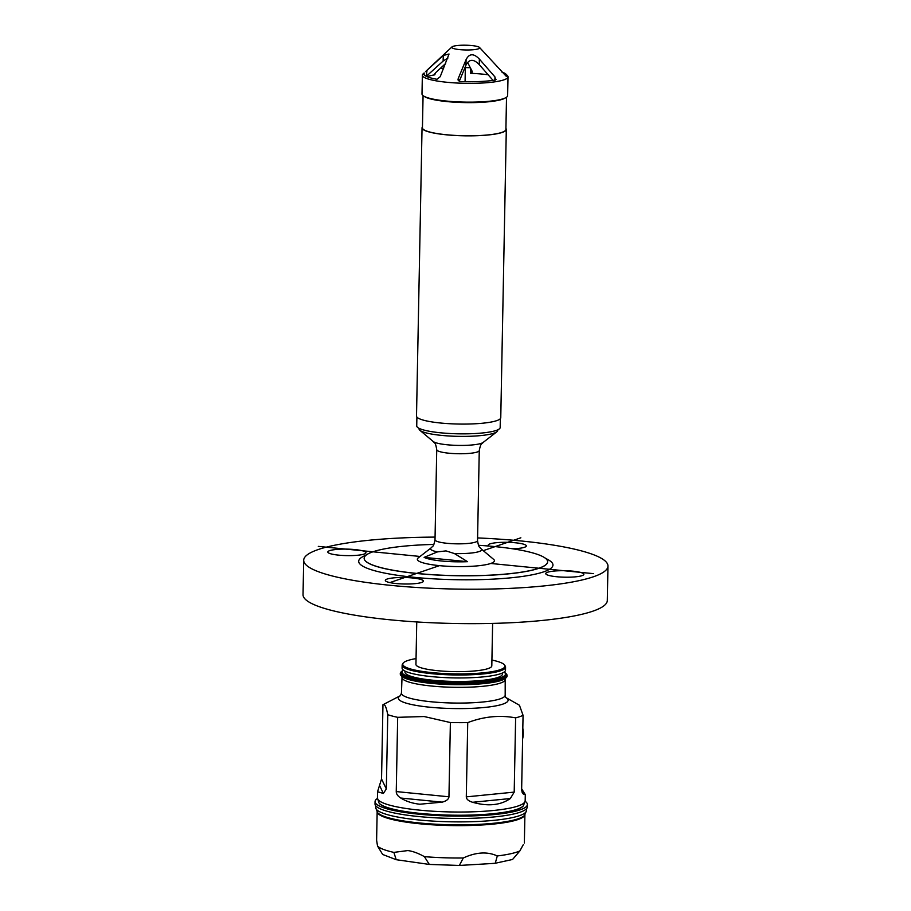 <?xml version="1.0" encoding="UTF-8"?>
<svg xmlns="http://www.w3.org/2000/svg" width="911" height="911" viewBox="0 0 911 911"><rect width="100%" height="100%" fill="white"/><g stroke="black" fill="none" stroke-linecap="round" stroke-linejoin="round"><path stroke-width="1.37" d="M435.857 99.641A39.936 6.798 1.1 0 0 447.756 101.326A39.936 6.798 1.1 0 0 493.58 100.745M422.362 75.192L421.998 93.981A42.828 7.288 1.1 0 0 446.538 101.064A42.828 7.288 1.1 0 0 507.643 95.632L508.008 76.843A42.828 7.288 -178.9 0 1 446.902 82.275A42.828 7.288 -178.9 0 1 422.362 75.192A42.828 7.288 -178.9 0 1 423.023 73.95L424.15 72.948A41.439 7.049 1.1 0 0 423.786 73.848A41.439 7.049 1.1 0 0 436.973 79.28L440.195 76.718L449.032 54.011L443.258 55.48L425.505 71.639M479.505 47.44A13.984 2.38 -178.9 0 1 474.187 49.638A13.984 2.38 -178.9 0 1 459.759 49.627A13.984 2.38 -178.9 0 1 451.97 46.916A13.984 2.38 -178.9 0 1 471.693 45.55A13.984 2.38 -178.9 0 1 479.505 47.44L506.277 76.342A41.439 7.049 1.1 0 0 506.641 75.442A41.439 7.049 1.1 0 0 506.038 74.212L507.393 75.567A42.828 7.288 -178.9 0 1 508.008 76.843M470.349 67.733A41.439 7.049 1.1 0 0 464.94 67.585M443.657 68.211A41.439 7.049 1.1 0 0 440.07 68.564M426.314 76.342L427.02 70.215L451.97 46.916M506.038 74.212A41.439 7.049 1.1 0 0 501.767 72.003M494.901 80.111L494.969 76.945L495.527 80.02A41.439 7.049 1.1 0 1 459.736 81.534L458.244 78.505L458.039 79.496M458.21 80.43L458.244 78.505L466.079 59.625C469.256 53.373 473.686 53.18 479.368 59.067L479.254 64.624L493.045 80.384M494.969 76.945L479.368 59.067M496.074 79.291L495.527 80.02M488.239 74.782A41.439 7.049 1.1 0 0 482.796 74.155A41.439 7.049 1.1 0 0 470.577 73.313L472.171 71.309L472.342 72.026M445.627 63.485L435.447 72.869L434.786 74.839A41.439 7.049 1.1 0 0 427.088 76.695M434.262 74.554L434.786 74.839L434.809 73.529M447.95 58.008L443.145 61.048L427.544 75.192M472.171 71.309L467.639 62.517M459.212 81.432L465.965 65.193C469.154 58.93 473.583 58.748 479.254 64.624M505.423 97.887A41.735 7.106 -178.9 0 1 446.994 101.588A41.735 7.106 -178.9 0 1 424.139 96.327M423.068 95.644L422.442 127.847A41.735 7.106 1.1 0 0 446.356 134.737A41.735 7.106 1.1 0 0 505.901 129.453L506.516 97.249M505.924 128.462A42.134 7.174 -178.9 0 1 506.3 129.453A42.134 7.174 -178.9 0 1 446.185 134.794A42.134 7.174 -178.9 0 1 422.044 127.836A42.134 7.174 -178.9 0 1 422.465 126.857M422.044 127.836L416.509 416.065A42.134 7.174 1.1 0 0 440.651 423.023A42.134 7.174 1.1 0 0 500.765 417.682L506.3 129.453M416.896 417.056L416.726 425.904A41.735 7.106 1.1 0 0 440.628 432.805A41.735 7.106 1.1 0 0 500.173 427.51L500.344 418.65M419.071 428.318L419.06 428.899A39.344 6.696 1.1 0 0 419.88 430.299A39.344 6.696 1.1 0 0 441.596 435.401A39.344 6.696 1.1 0 0 496.859 431.78A39.344 6.696 1.1 0 0 497.725 430.413L497.736 429.833M454.43 553.558L445.991 550.893L437.474 551.884L424.116 557.373A33.775 5.751 -178.9 0 0 441.55 560.994A33.775 5.751 -178.9 0 0 467.525 561.677L454.43 553.558A25.542 4.35 -178.9 0 0 481.11 548.832C479.881 546.907 478.867 548.809 477.535 540.61L479.266 450.512A21.272 3.621 -178.9 0 1 448.918 453.211A21.272 3.621 -178.9 0 1 436.733 449.692C435.401 441.505 434.388 443.406 433.158 441.471A25.542 4.35 1.1 0 0 447.267 444.784A25.542 4.35 1.1 0 0 483.149 442.439L496.859 431.78M481.11 548.832L493.648 559.388A38.569 6.571 -178.9 0 1 479.744 565.617A38.569 6.571 -178.9 0 1 439.432 565.64A38.569 6.571 -178.9 0 1 418.183 557.931L431.119 547.875C432.418 545.996 433.363 547.932 435.014 539.802A21.272 3.621 1.1 0 0 447.187 543.309A21.272 3.621 1.1 0 0 477.535 540.61M478.48 545.29A91.76 15.624 -178.9 0 1 547.636 561.768A91.76 15.624 -178.9 0 1 538.845 568.225A91.76 15.624 -178.9 0 1 536.226 569.056A91.76 15.624 -178.9 0 1 432.873 574.704A91.76 15.624 -178.9 0 1 364.149 558.249A91.76 15.624 -178.9 0 1 372.929 551.793A91.76 15.624 -178.9 0 1 375.56 550.973A91.76 15.624 -178.9 0 1 433.887 544.436M364.149 558.329L364.149 558.249A91.76 15.624 1.1 0 0 364.149 558.329A91.76 15.624 1.1 0 0 432.873 574.784A91.76 15.624 1.1 0 0 536.226 569.136A91.76 15.624 1.1 0 0 538.845 568.305A91.76 15.624 1.1 0 0 541.145 567.451A91.76 15.624 1.1 0 0 547.625 561.859A91.76 15.624 1.1 0 0 547.636 561.814M367.031 554.469L363.25 556.427A97.147 16.535 1.1 0 0 420.324 577.893A97.147 16.535 1.1 0 0 543.662 571.857A97.147 16.535 1.1 0 0 546.088 570.958A97.147 16.535 1.1 0 0 548.604 559.992L544.892 557.885M477.58 537.923A152.16 25.907 -178.9 0 1 520.796 540.94A152.16 25.907 -178.9 0 1 529.302 541.84A152.16 25.907 -178.9 0 1 607.967 566.084A152.16 25.907 -178.9 0 1 390.865 585.374A152.16 25.907 -178.9 0 1 382.358 584.475A152.16 25.907 -178.9 0 1 303.693 560.242A152.16 25.907 -178.9 0 1 435.059 537.103M572.928 571.174A19.063 3.245 1.1 0 0 545.723 573.588A19.063 3.245 1.1 0 0 555.573 576.617A19.063 3.245 1.1 0 0 556.644 576.731A19.063 3.245 1.1 0 0 583.849 574.317A19.063 3.245 1.1 0 0 573.987 571.277A19.063 3.245 1.1 0 0 572.928 571.174M412.512 577.973A19.063 3.245 1.1 0 0 385.319 580.387A19.063 3.245 1.1 0 0 395.169 583.427A19.063 3.245 1.1 0 0 396.239 583.541A19.063 3.245 1.1 0 0 423.444 581.116A19.063 3.245 1.1 0 0 413.583 578.086A19.063 3.245 1.1 0 0 412.512 577.973M355.017 549.584A19.063 3.245 1.1 0 0 327.812 551.998A19.063 3.245 1.1 0 0 337.674 555.038A19.063 3.245 1.1 0 0 338.744 555.152A19.063 3.245 1.1 0 0 365.937 552.726A19.063 3.245 1.1 0 0 356.087 549.697A19.063 3.245 1.1 0 0 355.017 549.584M512.563 548.786A19.063 3.245 1.1 0 0 526.342 545.928A19.063 3.245 1.1 0 0 516.491 542.888A19.063 3.245 1.1 0 0 515.421 542.785A19.063 3.245 1.1 0 0 488.228 545.199A19.063 3.245 1.1 0 0 488.854 546.042M303.693 560.242L303.033 594.667A152.16 25.907 1.1 0 0 381.698 618.911A152.16 25.907 1.1 0 0 390.204 619.81A152.16 25.907 1.1 0 0 607.307 600.508L607.967 566.084M492.623 623.397L491.803 665.884A37.943 6.457 -178.9 0 1 437.679 670.701A37.943 6.457 -178.9 0 1 415.94 664.426L416.748 621.94M416.054 658.596A51.141 8.711 1.1 0 0 407.638 660.577A51.141 8.711 1.1 0 0 403.015 663.31A51.141 8.711 1.1 0 0 440.127 673.286A51.141 8.711 1.1 0 0 500.105 669.733A51.141 8.711 1.1 0 0 504.762 665.269A51.141 8.711 1.1 0 0 491.917 660.054M504.762 665.269L505.32 666.248A51.722 8.803 -178.9 0 1 505.559 667.137A51.722 8.803 -178.9 0 1 500.617 670.769A51.722 8.803 -178.9 0 1 442.461 674.516A51.722 8.803 -178.9 0 1 402.138 665.144A51.722 8.803 -178.9 0 1 402.423 664.278L403.015 663.31M505.559 667.137L505.503 670.086A51.722 8.803 -178.9 0 1 500.56 673.73A51.722 8.803 -178.9 0 1 442.404 677.465A51.722 8.803 -178.9 0 1 402.081 668.105L402.138 665.144M502.451 672.978L502.439 674.06A48.727 8.29 -178.9 0 1 497.77 677.488A48.727 8.29 -178.9 0 1 442.985 681.018A48.727 8.29 -178.9 0 1 405.008 672.193L405.019 671.111M403.425 670.143A51.722 8.803 1.1 0 0 402.013 672.136A51.722 8.803 1.1 0 0 442.325 681.508A51.722 8.803 1.1 0 0 500.481 677.761A51.722 8.803 1.1 0 0 505.434 674.117A51.722 8.803 1.1 0 0 504.09 672.079M505.434 674.117L505.411 674.892A51.722 8.803 -178.9 0 1 500.458 678.524A51.722 8.803 -178.9 0 1 442.302 682.293A51.722 8.803 -178.9 0 1 401.99 672.922L402.013 672.136M467.525 561.677L424.116 557.373M400.749 798.036C406.26 801.407 412.626 803.468 419.869 804.219L442.234 802.147C446.492 800.951 448.736 799.175 448.952 796.795L450.376 722.537L424.093 716.524L397.674 717.321L396.251 791.579C396.262 793.971 397.754 796.123 400.749 798.036L442.234 802.147M397.674 717.321A73.882 12.583 -178.9 0 1 387.756 714.691C386.241 706.845 384.647 703.52 382.962 704.715L381.538 778.973L377.541 791.75L383.383 793.447L386.332 788.949L387.756 714.691M400.51 695.617L382.962 704.715M400.293 673.445L400.282 674.003A53.407 9.087 1.1 0 0 401.056 675.586A53.407 9.087 1.1 0 0 426.758 682.385A53.407 9.087 1.1 0 0 501.961 679.811A53.407 9.087 1.1 0 0 506.243 677.613A53.407 9.087 1.1 0 0 507.074 676.053L507.085 675.495A53.407 9.087 -178.9 0 1 501.972 679.253A53.407 9.087 -178.9 0 1 426.769 681.827A53.407 9.087 -178.9 0 1 400.293 673.445A53.407 9.087 -178.9 0 1 401.125 671.897L401.705 671.361A52.838 8.996 -178.9 0 1 403.083 670.394M504.421 672.341A52.838 8.996 -178.9 0 1 505.764 673.354L506.311 673.912A53.407 9.087 -178.9 0 1 507.085 675.495M505.764 673.354A52.838 8.996 -178.9 0 1 483.809 681.872A52.838 8.996 -178.9 0 1 427.065 681.189A52.838 8.996 -178.9 0 1 401.705 671.361M519.452 705.262L523.062 715.317A73.882 12.583 -178.9 0 1 515.626 717.857C499.74 714.919 483.775 716.501 467.73 722.617A73.882 12.583 -178.9 0 1 450.376 722.537M523.062 715.317L521.639 789.575L522.231 792.718L523.347 794.085L525.294 794.586L521.65 788.835M467.73 722.617L466.295 796.874C466.432 799.254 468.539 801.054 472.627 802.284C487.886 806.588 500.458 805.347 510.331 798.537L514.203 792.115L515.626 717.857M378.942 802.876L379.147 803.16A72.595 12.355 1.1 0 0 420.233 813.648A72.595 12.355 1.1 0 0 523.244 805.928L523.449 805.654A72.8 12.39 -178.9 0 1 420.153 813.398A72.8 12.39 -178.9 0 1 378.942 802.876L377.427 797.956A73.882 12.583 1.1 0 0 419.755 810.164A73.882 12.583 1.1 0 0 525.169 800.792L525.283 794.654M525.146 801.304A76.182 12.97 -178.9 0 1 527.389 804.515A76.182 12.97 -178.9 0 1 486.121 815.231A76.182 12.97 -178.9 0 1 407.228 812.817A76.182 12.97 -178.9 0 1 375.059 801.589A76.182 12.97 -178.9 0 1 377.427 798.469M375.059 801.589L375.013 803.957A76.182 12.97 1.1 0 0 407.183 815.186A76.182 12.97 1.1 0 0 486.075 817.6A76.182 12.97 1.1 0 0 527.344 806.873L527.389 804.515M377.154 812.088L376.607 840.193L377.53 846.046A73.882 12.583 1.1 0 0 393.859 852.389L407.832 850.567C412.649 851.17 418.172 853.197 424.412 856.647A73.882 12.583 1.1 0 0 463.3 857.98L459.349 865.45L490.892 863.582L495.254 863.252L497.292 855.953C487.431 851.421 476.1 852.092 463.3 857.98M377.53 846.046L382.666 854.461L396.205 859.699L429.32 864.425L424.412 856.647M393.859 852.389L396.205 859.699M497.292 855.953A73.882 12.583 1.1 0 0 519.851 850.942L523.29 844.656M519.851 850.942L512.563 859.472L495.254 863.252M522.607 739.072L522.789 729.404M520.853 537.797L483.263 550.654M439.432 565.64L390.921 582.231M465.362 66.594L465.077 81.694M593.482 573.645L490.756 563.465M420.073 556.462L318.303 546.384M424.15 72.948L424.116 74.759M470.668 68.371L470.577 73.313M443.145 61.048L443.258 55.48M465.965 65.193L466.079 59.625M437.474 551.884A25.542 4.35 -178.9 0 1 431.119 547.875M506.049 697.667A54.876 9.338 -178.9 0 1 488.615 707.004A54.876 9.338 -178.9 0 1 429.787 707.209A54.876 9.338 -178.9 0 1 429.468 707.187A54.876 9.338 -178.9 0 1 400.476 695.64M401.444 693.169A51.881 8.837 1.1 0 0 427.157 701.333A51.881 8.837 1.1 0 0 430.857 701.743A51.881 8.837 1.1 0 0 431.165 701.766A51.881 8.837 1.1 0 0 505.184 695.161L505.206 679.469A51.597 8.78 -178.9 0 1 479.3 686.609A51.597 8.78 -178.9 0 1 427.601 685.607A51.597 8.78 -178.9 0 1 402.024 677.488L401.444 693.169L400.407 695.708M401.056 675.586L401.671 676.213A52.77 8.985 1.1 0 0 427.065 682.92A52.77 8.985 1.1 0 0 505.605 678.205L505.206 679.469M521.673 790.6L523.347 794.085M375.674 805.723L375.639 807.51A75.488 12.845 1.1 0 0 407.524 818.636A75.488 12.845 1.1 0 0 485.688 821.027A75.488 12.845 1.1 0 0 526.581 810.403L526.615 808.615M377.598 812.658A74.121 12.617 1.1 0 0 377.689 812.771A74.121 12.617 1.1 0 0 408.242 821.847A74.121 12.617 1.1 0 0 524.337 815.584L524.531 815.368A74.315 12.652 -178.9 0 1 408.139 821.642A74.315 12.652 -178.9 0 1 377.496 812.544L375.639 807.51M524.793 815.06A73.882 12.583 -178.9 0 1 483.126 824.91A73.882 12.583 -178.9 0 1 408.367 822.451A73.882 12.583 -178.9 0 1 377.256 812.225M396.251 791.579L448.952 796.795M466.295 796.874L514.203 792.115M510.331 798.537L472.627 802.284M522.812 728.288A22.969 20.497 71.1 0 1 522.641 738.764M381.538 778.973L386.332 788.949M383.383 793.447L379.602 785.589M433.158 441.471L419.88 430.299M479.266 450.512C480.894 442.393 481.908 444.249 483.149 442.439M435.014 539.802L436.733 449.692M377.541 791.932L377.427 797.956M402.024 677.488L401.66 676.201M505.605 678.205L506.243 677.613M505.628 697.416L505.184 695.161M506.026 697.644L519.475 705.273M523.449 805.654L525.169 800.792M524.531 815.368L526.581 810.403M524.895 814.935L524.36 843.028M429.32 864.425L459.349 865.45M522.561 741.212L522.88 724.473"/></g></svg>
